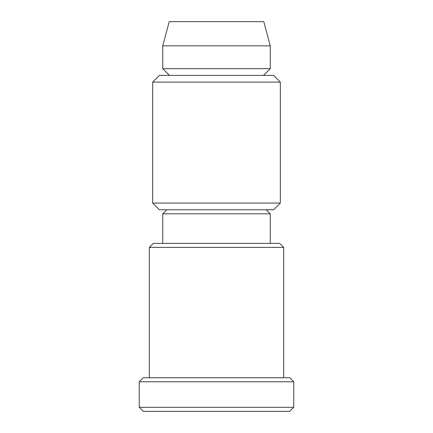 <?xml version="1.0" encoding="UTF-8"?>
<svg xmlns="http://www.w3.org/2000/svg" width="433" height="433" viewBox="0 0 433 433"><rect width="100%" height="100%" fill="white"/><g stroke="black" fill="none" stroke-linecap="round" stroke-linejoin="round"><path stroke-width="0.65" d="M283.691 377.755L283.691 247.405L149.309 247.405L149.309 377.755M283.691 247.405L279.658 243.378L153.342 243.378L149.309 247.405M289.737 377.755L143.263 377.755L139.231 381.787L293.769 381.787L289.737 377.755M293.769 407.318L289.737 411.35L143.263 411.35L139.231 407.318L293.769 407.318L293.769 381.787M266.219 209.783L270.252 213.81L162.748 213.81L166.781 209.783M270.252 68.685L162.748 68.685L162.748 45.838L270.252 45.838L270.252 68.685L263.535 75.402M270.252 45.838L263.773 21.65L169.227 21.65L162.748 45.838M152.67 203.061L280.33 203.061L280.33 82.118L152.67 82.118L152.67 203.061L159.387 209.783L273.613 209.783L280.33 203.061M280.33 82.118L273.613 75.402L159.387 75.402L152.67 82.118M270.252 243.378L270.252 213.81M139.231 407.318L139.231 381.787M162.748 243.378L162.748 213.81M169.465 75.402L162.748 68.685"/></g></svg>
